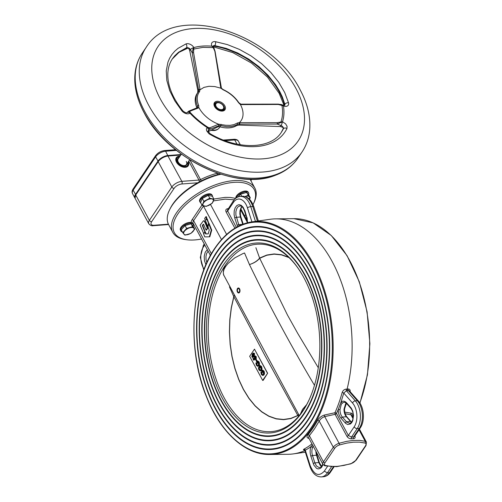 <?xml version="1.0" encoding="UTF-8"?>
<svg xmlns="http://www.w3.org/2000/svg" width="502" height="502" viewBox="0 0 502 502"><rect width="100%" height="100%" fill="white"/><g stroke="black" fill="none" stroke-linecap="round" stroke-linejoin="round"><path stroke-width="0.75" d="M239.667 195.209A5.064 2.447 151.7 0 0 238.952 195.893A5.064 2.447 151.7 0 0 238.406 196.589M244.574 193.025A5.064 2.447 151.7 0 0 241.876 193.803M238.136 196.884L240.609 194.174L241.751 196.295M248.157 195.309L244.995 196.508A5.792 2.799 -28.3 0 1 245.29 196.426A5.792 2.799 -28.3 0 1 249.362 196.809L246.607 192.435L248.747 194.933L250.297 197.807L249.362 196.809A5.792 2.799 151.7 0 1 249.318 199.049M240.609 194.174L246.607 192.435M249.381 199.112L250.297 197.807M193.082 224.306L192.674 223.547A6.946 3.357 151.7 0 0 187.516 222.819A6.946 3.357 151.7 0 0 181.197 226.954A6.946 3.357 151.7 0 0 180.438 230.136L180.845 230.895A6.946 3.357 -28.3 0 1 181.605 227.713A6.946 3.357 -28.3 0 1 187.924 223.578A6.946 3.357 -28.3 0 1 193.082 224.306A6.946 3.357 -28.3 0 1 193.082 226.164M182.345 231.905A6.946 3.357 -28.3 0 1 180.845 230.895M189.034 224.394A5.064 2.447 151.7 0 0 186.336 225.178M184.121 226.584A5.064 2.447 151.7 0 0 183.406 227.268A5.064 2.447 151.7 0 0 182.86 227.964M192.617 226.678L186.612 228.416L182.753 232.658L183.958 234.158L184.887 235.156L190.892 233.417L194.751 229.182L192.617 226.678L191.067 223.81L193.207 226.308L194.751 229.182M182.753 232.658L181.203 229.784L185.069 225.542L191.067 223.81M185.069 225.542L186.612 228.416M193.822 228.184A5.792 2.799 -28.3 0 1 192.956 231.547A5.792 2.799 -28.3 0 1 188.024 234.534A5.792 2.799 -28.3 0 1 183.958 234.158A5.792 2.799 151.7 0 1 184.818 230.788A5.792 2.799 -28.3 0 1 189.75 227.801A5.792 2.799 -28.3 0 1 193.822 228.184M200.135 202.268L199.727 201.515A6.946 3.357 -28.3 0 1 200.072 198.949A6.946 3.357 -28.3 0 1 206.366 194.337A6.946 3.357 -28.3 0 1 211.963 194.927L212.371 195.68A6.946 3.357 151.7 0 0 206.774 195.096A6.946 3.357 151.7 0 0 200.48 199.708A6.946 3.357 151.7 0 0 200.135 202.268A6.946 3.357 151.7 0 0 200.8 202.952M212.572 196.615A6.946 3.357 151.7 0 0 212.371 195.68M203.686 197.732A5.064 2.447 -28.3 0 1 206.818 196.087M206.303 206.372L202.124 205.406L203.862 201.327L209.78 198.221L213.959 199.187L212.22 203.26L206.303 206.372M213.959 199.187L212.409 196.313L208.23 195.347L202.312 198.459L200.574 202.532L202.124 205.406M208.23 195.347L209.78 198.221M202.312 198.459L203.862 201.327M209.397 205.067A5.792 2.799 151.7 0 0 213.224 201.471A5.792 2.799 151.7 0 0 212.007 198.955A5.792 2.799 151.7 0 0 206.956 200.028A5.792 2.799 -28.3 0 0 203.128 203.617A5.792 2.799 151.7 0 0 204.345 206.14A5.792 2.799 151.7 0 0 209.397 205.067M187.622 165.484L188.055 163.947L187.817 162.479M179.628 156.712L177.758 157.251L176.861 158.092L176.39 160.188L177.024 162.146L178.461 164.041L180.482 165.585L182.766 166.551L184.981 166.777L186.782 166.244L187.892 165.026L187.93 162.303M179.509 156.881L177.639 157.427L176.804 158.18M178.963 157.697L177.513 158.971L177.47 161.242L179.114 163.646L180.783 164.926L184.516 165.917L186.757 164.775L187.164 163.445M177.695 158.657L177.156 160.207L177.833 162.083M177.714 162.259L179.791 164.518L182.571 165.905L185.207 165.949L186.694 164.863M181.36 154.133L178.122 158.946A5.007 3.225 34 0 0 178.248 162.052A5.007 3.225 34 0 0 182.421 165.365A5.007 3.225 34 0 0 186.424 164.543A5.007 3.225 34 0 0 186.292 161.443M179.823 156.423A6.884 4.436 34 0 0 176.56 157.898A6.884 4.436 34 0 0 176.742 162.165A6.884 4.436 34 0 0 182.483 166.72A6.884 4.436 34 0 0 187.98 165.591A6.884 4.436 34 0 0 188.124 162.02M176.497 157.998A6.884 4.436 34 0 0 176.428 158.099A6.884 4.436 34 0 0 176.61 162.366A6.884 4.436 34 0 0 176.924 162.899M183.211 167.135A6.884 4.436 34 0 0 187.848 165.792A6.884 4.436 34 0 0 187.911 165.691M179.848 156.386A7.197 4.637 34 0 0 176.24 157.823M188.168 165.867A7.197 4.637 34 0 0 188.15 161.977M179.98 156.185A7.197 4.637 34 0 0 176.302 157.722A7.197 4.637 34 0 0 176.491 162.184A7.197 4.637 34 0 0 182.49 166.946A7.197 4.637 34 0 0 188.237 165.767A7.197 4.637 34 0 0 188.288 161.782M223.133 105.652A5.007 3.225 -146 0 1 223.227 105.79A5.007 3.225 -146 0 1 223.98 107.673A5.007 3.225 -146 0 1 223.628 109.336A5.007 3.225 -146 0 1 221.551 110.396A5.007 3.225 -146 0 1 214.969 105.407A5.007 3.225 -146 0 1 215.32 103.738A5.007 3.225 -146 0 1 218.759 102.778A5.007 3.225 -146 0 1 218.922 102.816M223.716 107.196A4.455 2.868 34 0 0 223.051 105.52A4.455 2.868 34 0 0 219.073 102.841A4.455 2.868 34 0 0 215.703 105.182A4.455 2.868 34 0 0 221.558 109.624A4.455 2.868 34 0 0 223.716 107.196M196.909 107.886L196.74 107.403L197.543 106.211L197.518 107.704L198.961 107.742A25.815 16.635 34 0 0 218.646 124.22L225.687 125.262L230.035 125.362L233.938 124.64L237.647 122.908L239.341 122.645A25.815 16.635 34 0 0 240.433 104.592L238.463 102.621A24.874 16.033 34 0 0 223.164 89.814L220.824 88.176L214.831 51.141L213.143 47.583L211.982 46.203A5.635 3.627 -146 0 1 215.527 41.685L227.444 44.615L239.385 49.384L250.912 55.816L261.58 63.66L270.998 72.627L278.811 82.391L284.728 92.569L288.524 102.791A5.635 3.627 -146 0 1 283.442 106.022A61.752 39.796 -146 0 1 282.494 121.748L277.273 124.063L277.261 122.664L280.894 122.03L281.277 122.563M238.463 102.621A0.941 0.389 -33.3 0 1 238.852 102.703L240.885 104.171L278.409 104.121L283.09 105.119A2.817 0.766 110.2 0 1 283.329 105.866L278.359 104.466L281.038 104.429L282.344 104.918L281.911 105.15A60.378 38.905 34 0 1 280.894 122.03L282.494 121.748L285.613 123.856L287.069 126.278L286.968 128.493A2.817 2.146 -154.1 0 0 283.348 128.851L282.952 127.439L280.656 126.573L239.052 125.098L236.687 125.538A25.815 16.635 -146 0 1 219.932 126.811L218.207 126.68L208.135 131.712M196.74 107.403A25.815 16.635 -146 0 1 197.098 93.548L197.901 92.355A25.815 16.635 -146 0 1 198.422 91.646L198.535 89.638L199.984 89.356L199.583 91.602A24.874 16.033 34 0 0 198.736 105.633L198.761 107.516M215.527 41.685A2.817 1.242 99.5 0 1 214.837 45.607L213.093 46.159M284.722 105.326L284.835 104.203L282.306 96.861L279.708 91.471L275.523 84.637L268.03 75.281L259.001 66.678L248.772 59.154L237.722 52.992L226.27 48.418L214.837 45.607A2.817 1.813 34 0 0 213.08 46.09M218.91 124.383L219.01 125.701L210.118 129.158L207.075 127.47A61.752 39.796 -146 0 1 189.925 113.113A5.635 3.627 -146 0 1 181.906 110.886L174.828 100.908L169.745 90.667L166.846 80.533L166.244 70.895L167.963 62.11L169.67 58.138L171.929 54.505L174.715 51.235L178.003 48.368L185.953 43.931A5.635 3.627 -146 0 1 193.885 47.571A61.752 39.796 -146 0 1 211.982 46.203L214.04 48.098L214.825 51.016M239.341 122.645L239.755 122.645L239.718 124.113L237.829 124.189L234.992 125.607L231.089 126.573L226.672 126.686L220.252 125.519L219.01 125.701M197.619 92.839L197.87 90.624L189.737 50.733C189.147 48.575 188.062 47.583 186.48 47.759L178.543 52.258L174.715 55.829L172.437 58.753C169.726 62.781 168.195 67.481 167.856 72.853C167.298 85.001 172.305 97.677 182.879 110.879A2.817 0.904 140.5 0 0 181.906 110.886M220.824 88.176L214.737 86.564L208.995 86.288L203.988 87.379L200.053 89.751M213.394 47.201L213.143 47.583L202.921 47.376L193.716 49.058L193.584 52.622L199.984 89.356M198.961 107.742L190.051 111.168L189.907 112.134L189.273 111.977L189.925 113.113L189.907 112.134A60.378 38.905 34 0 0 208.311 127.539L209.892 127.778L218.646 124.22M239.755 122.645L277.261 122.664M278.359 104.466L240.433 104.592M220.729 87.781L221.15 87.919M186.907 112.749L188.633 111.199L190.051 111.168M197.437 107.754L198.867 107.805M198.572 90.197L199.834 89.82M193.584 52.622L192.216 52.861L193.088 48.744L193.885 47.571L193.716 49.058L193.088 48.744M209.892 127.778L210.118 129.158L208.079 130.991A2.817 2.127 -131.9 0 0 207.263 127.521L206.353 128.951L206.642 130.796L208.87 133.626L209.93 134.341L210.125 133.683C238.331 150.443 271.212 149 281.421 132.195A65.712 42.344 34 0 0 283.348 128.851L283.304 127.477L282.168 126.077L277.273 124.063L239.718 124.113L239.052 125.098M218.527 124.258L218.872 125.695L218.207 126.68M239.272 122.839L239.153 124.17M283.272 105.891L282.344 104.918M188.689 111.218L189.273 111.977M208.512 128.085L208.311 127.539L207.238 127.452M236.335 197.819A6.946 3.357 -28.3 0 1 237.151 196.338A6.946 3.357 -28.3 0 1 243.464 192.203A6.946 3.357 -28.3 0 1 248.628 192.931L248.22 192.172A6.946 3.357 151.7 0 0 243.056 191.45A6.946 3.357 151.7 0 0 236.743 195.579A6.946 3.357 151.7 0 0 235.796 198.202M248.628 192.931A6.946 3.357 -28.3 0 1 248.628 194.789M237.747 289.026A1.876 1.111 85.7 0 1 238.381 288.6A1.876 1.111 85.7 0 1 239.529 289.798A1.876 1.111 85.7 0 1 239.303 291.919A1.876 1.111 85.7 0 1 238.67 292.346A1.876 1.111 85.7 0 1 237.515 291.141A1.876 1.111 85.7 0 1 237.747 289.026M239.561 292.402A2.504 1.481 85.7 0 1 238.714 292.967A2.504 1.481 85.7 0 1 237.182 291.367A2.504 1.481 85.7 0 1 237.484 288.543A2.504 1.481 85.7 0 1 238.337 287.979A2.504 1.481 85.7 0 1 239.868 289.579A2.504 1.481 85.7 0 1 239.561 292.402M237.484 288.543L237.088 290.225L237.571 292.051M298.59 416.353L298.069 415.48L290.871 418.574L283.599 419.666L276.219 418.906L268.903 416.327L261.806 411.973L255.091 405.949L248.898 398.387L243.376 389.452L238.645 379.343L234.81 368.286L231.955 356.533L230.142 344.341L229.414 331.979L229.784 319.724L231.253 307.851L233.775 296.619A2.504 1.054 15.7 0 0 233.869 296.72L231.353 307.921L229.891 319.768L229.521 331.991L230.249 344.322L232.056 356.489L234.905 368.211L238.732 379.242L243.451 389.32L248.961 398.237L255.135 405.785L261.837 411.791L268.915 416.133L276.213 418.712L283.574 419.465L290.827 418.373L297.811 415.474L264.761 355.221L233.869 296.72L234.503 295.333M305.028 407.411L301.746 412.349M233.775 296.619L229.477 286.912M267.622 373.25L263.155 380.365L262.659 380.403L249.67 356.282L254.483 349.141L267.622 373.25L262.659 380.403M267.472 373.256L254.483 349.141M262.602 370.181L264.052 371.06L264.548 373.306L264.09 374.837L262.941 375.421M260.852 372.151L261.586 374.172L262.703 374.994L263.393 374.542L263.312 371.392L261.843 370.846L262.314 372.44L261.442 370.827L262.345 370.162L263.55 371.097L264.039 373.344L263.581 374.875L262.684 375.477L261.366 374.479L260.852 372.151L261.667 372.177L262.094 374.134L262.954 374.931M262.565 370.633L263.035 372.076L262.314 372.44M260.118 365.594L261.561 366.466L262.057 368.713L261.598 370.244L260.45 370.834M258.367 367.558L259.101 369.579L260.218 370.407L260.902 369.955L260.827 366.799L259.358 366.253L259.829 367.847L258.957 366.234L259.86 365.569L261.059 366.504L261.555 368.75L261.096 370.281L260.199 370.89L258.881 369.892L258.367 367.558L259.183 367.583L259.603 369.541L260.463 370.344M260.074 366.046L260.544 367.489L259.829 367.847M257.626 361.001L259.076 361.879L259.572 364.126L259.114 365.657L257.965 366.24M255.876 362.971L256.616 364.992L257.727 365.82L258.417 365.362L258.342 362.212L256.867 361.666L257.338 363.26L256.466 361.647L257.375 360.982L258.574 361.917L259.07 364.163L258.612 365.694L257.708 366.297L256.39 365.299L255.876 362.971L256.691 362.996L257.118 364.954L257.978 365.751M257.589 361.453L258.059 362.896L257.338 363.26M256.265 359.219L256.842 361.007L256.34 361.045L255.543 359.583L256.265 359.219M255.098 356.52L254.953 358.334L255.512 359.012L253.742 360.235L252.895 358.673L253.617 358.315L254.163 359.319M255.11 356.012L256.208 356.583L256.24 358.635L255.549 358.334L255.474 356.922L254.414 356.759L254.922 356.721M253.56 353.126L254.583 353.59L254.163 356.52L252.864 357.399M254.188 356.489L252.606 357.474L251.86 356.947L252.261 353.973L253.322 353.088L254.081 353.628L253.661 356.558M255.888 247.718L259.628 258.128L287.433 314.955L297.705 333.359L318.287 367.74M298.665 414.495L297.981 415.33L298.59 414.351M297.874 415.662L297.981 415.33M233.97 296.45L234.44 295.207M314.49 385.298L314.321 385.04C290.878 345.602 269.254 305.442 249.45 264.567C253.874 263.123 257.262 260.977 259.628 258.128L259.691 258.279C257.313 261.096 253.899 263.186 249.45 264.567L244.53 252.977L243.1 253.51L234.792 257.852L228.027 263.5L225.618 266.506L224.017 269.442L223.296 272.191L223.49 274.619L299.248 415.568M288.976 257.576L281.471 254.903L274.111 254.15L266.857 255.236L259.691 258.279M263.581 374.875L264.09 374.837M264.039 373.344L264.548 373.306M263.55 371.097L264.052 371.06M262.533 372.114L263.035 372.076M262.301 370.595L261.843 370.846L262.345 370.809M261.586 374.172L262.094 374.134M261.165 372.214L261.667 372.177M261.096 370.281L261.598 370.244M261.555 368.75L262.057 368.713M261.059 366.504L261.561 366.466M260.042 367.527L260.544 367.489M259.816 366.008L259.358 366.253L259.86 366.215M259.101 369.579L259.603 369.541M258.681 367.621L259.183 367.583M258.612 365.694L259.114 365.657M259.07 364.163L259.572 364.126M258.574 361.917L259.076 361.879M257.557 362.933L258.059 362.896M257.331 361.415L256.867 361.666L257.369 361.628M256.616 364.992L257.118 364.954M256.189 363.034L256.691 362.996M255.763 359.256L256.553 360.725L257.055 360.687M256.553 360.725L256.34 361.045M254.834 356.464L254.414 356.759L254.451 358.372L255.512 359.012M255.01 359.049L253.742 360.235M254.451 358.372L254.953 358.334M253.115 358.353L253.817 359.645L254.483 359.024L254.238 356.407L254.865 355.974L256.208 356.583M255.7 356.621L255.738 358.673M253.479 356.219L253.861 353.941L253.052 353.665L252.443 354.312L252.073 356.608L252.619 356.985L253.479 356.219M253.315 353.565L252.575 356.571L252.882 356.897M254.081 353.628L254.583 353.59M252.073 356.608L252.575 356.571M252.443 354.312L252.945 354.274M203.812 233.781L200.116 225.216L203.385 220.874L204.17 221.1L205.268 223.133L205.732 223.101L204.414 220.899L203.787 220.867M205.142 232.093L202.752 225.486L203.592 224.294M203.555 233.8L204.841 231.886L205.305 231.855M204.841 231.886L202.287 225.523L202.752 225.486M202.287 225.523L203.31 224.658M206.046 230.104L207.313 228.222L207.778 228.184L206.51 230.067L206.046 230.104L203.693 224.425L203.329 224.193L202.846 224.689M207.778 228.184L205.732 223.101M207.313 228.222L205.268 223.133M208.901 223.622L207.238 218.891L206.09 219.939L206.297 217.724L206.761 217.686L206.347 216.657L205.883 216.688L204.621 218.552L207.853 226.634L208.512 223.271L208.976 223.239M208.512 223.271L206.774 218.928M206.623 219.148L206.761 217.686M206.297 217.724L205.883 216.688M209.246 230.117L208.217 233.838L205.669 233.938L206.134 233.901L205.4 232.075L204.935 232.112L203.643 234.026L204.791 236.888L209.811 236.8L211.725 230.111L209.127 223.603L208.663 223.641L208.004 226.998L209.246 230.117M208.223 233.819L206.134 233.901M205.669 233.938L204.935 232.112M209.347 236.837L211.26 230.148L211.725 230.111M211.26 230.148L208.663 223.641M299.907 270.954A93.968 55.684 -94.3 0 0 257.03 244.223A93.968 55.684 -94.3 0 0 225.141 265.489A93.968 55.684 -94.3 0 0 213.72 371.543A93.968 55.684 -94.3 0 0 271.256 431.62A93.968 55.684 -94.3 0 0 303.145 410.354A93.968 55.684 -94.3 0 0 309.608 398.726M223.616 264.598A95.217 56.425 85.7 0 1 299.65 270.547A95.217 56.425 85.7 0 1 309.408 399.165A95.217 56.425 85.7 0 1 302.656 411.395A95.217 56.425 85.7 0 1 222.449 398.375A95.217 56.425 85.7 0 1 223.616 264.598M354.757 435.723C355.567 437.443 355.14 438.428 353.483 438.685A1.249 0.766 86.8 0 1 353.527 436.928L354.512 436.47L360.285 427.899A2.504 1.613 -146 0 1 359.25 428.432L357.242 428.582L351.513 437.079A1.249 0.722 -95.4 0 0 351.526 438.836C349.58 438.855 348.049 438.014 346.926 436.313L335.085 414.319L324.719 416.61C322.209 417.526 320.37 419.019 319.216 421.071L314.522 428.815L308.975 436.2L308.554 437.549L322.974 464.45A6.256 3.025 -28.3 0 1 323.457 461.865L333.309 447.244L319.216 421.071A1.249 0.747 -151.4 0 0 317.697 420.262C319.103 417.871 321.311 416.139 324.323 415.06L334.959 412.732A117.675 69.728 -94.3 0 0 342.138 392.564C342.853 390.543 344.184 389.401 346.116 389.125L346.374 390.7L343.776 393.085L341.021 402.077L342.402 403.131L341.316 404.21L339.986 409.55L338.235 409.488L341.021 402.077C342.916 400.646 344.811 400.929 346.694 402.924L351.281 408.176L352.749 411.075L353.54 415.524L352.755 420.676L351.72 422.659L350.358 423.995L347.691 424.523L345.577 423.349L340.958 418.166C339.151 415.97 338.248 413.077 338.235 409.488L336.516 413.466L348.363 435.46L351.513 437.079L353.527 436.928L359.25 428.432A17.52 10.385 -94.3 0 0 357.33 400.696L355.316 400.847A17.52 10.385 85.7 0 1 357.242 428.582A2.504 1.613 -146 0 1 354.192 426.807A15.022 8.898 -94.3 0 0 352.542 403.031L343.776 393.085A1.249 0.515 -164.8 0 0 342.138 392.564M253.027 204.584A45.375 21.925 151.7 0 0 253.378 203.875A45.375 21.925 151.7 0 0 233.719 182.383A45.375 21.925 151.7 0 0 180.5 210.42A45.375 21.925 151.7 0 0 186.757 239.749A45.375 21.925 151.7 0 0 194.939 239.925A45.375 21.925 151.7 0 0 201.578 239.002M244.599 215.841A45.375 21.925 151.7 0 0 245.679 214.718M186.757 239.749L185.476 239.573A46.623 22.534 -28.3 0 1 172.757 232.294A46.623 22.534 -28.3 0 1 187.528 200.907A46.623 22.534 -28.3 0 1 233.731 180.626A46.623 22.534 -28.3 0 1 254.859 188.087A46.623 22.534 -28.3 0 1 253.937 202.708L253.378 203.875M254.859 188.087L250.705 180.369A46.623 22.534 151.7 0 0 249.99 179.214M346.248 403.162L344.51 407.963L344.516 409.124L344.008 409.243L345.621 403.878L346.424 402.824M220.535 416.88A111.488 66.063 -94.3 0 0 220.591 416.961A111.488 66.063 -94.3 0 0 309.615 423.92A111.488 66.063 -94.3 0 0 317.477 409.695M306.032 258.925A111.488 66.063 -94.3 0 0 217.065 252.042A111.488 66.063 -94.3 0 0 209.165 266.361A111.488 66.063 -94.3 0 0 209.121 266.449M309.514 424.127A111.739 66.214 -94.3 0 0 317.433 409.783A111.739 66.214 -94.3 0 0 305.982 258.844A111.739 66.214 -94.3 0 0 216.764 251.866A111.739 66.214 -94.3 0 0 215.389 408.854A111.739 66.214 -94.3 0 0 309.514 424.127M309.307 423.744A111.237 65.919 -94.3 0 0 310.669 267.459A111.237 65.919 -94.3 0 0 216.971 252.249A111.237 65.919 -94.3 0 0 209.083 266.537A111.237 65.919 -94.3 0 0 220.485 416.798A111.237 65.919 -94.3 0 0 309.307 423.744M222.217 413.773A107.108 63.472 -94.3 0 0 222.273 413.855A107.108 63.472 -94.3 0 0 307.795 420.544A107.108 63.472 -94.3 0 0 315.35 406.877M304.356 262.025A107.108 63.472 -94.3 0 0 218.885 255.418A107.108 63.472 -94.3 0 0 211.292 269.172A107.108 63.472 -94.3 0 0 211.248 269.26M307.695 420.751A107.359 63.616 -94.3 0 0 315.306 406.965A107.359 63.616 -94.3 0 0 304.3 261.944A107.359 63.616 -94.3 0 0 218.577 255.242A107.359 63.616 -94.3 0 0 217.259 406.074A107.359 63.616 -94.3 0 0 307.695 420.751M307.488 420.369A106.857 63.321 -94.3 0 0 308.799 270.239A106.857 63.321 -94.3 0 0 218.784 255.631A106.857 63.321 -94.3 0 0 211.21 269.348A106.857 63.321 -94.3 0 0 222.166 413.692A106.857 63.321 -94.3 0 0 307.488 420.369M223.898 410.674A102.728 60.874 -94.3 0 0 223.948 410.755A102.728 60.874 -94.3 0 0 305.975 417.168A102.728 60.874 -94.3 0 0 313.217 404.066M302.675 265.131A102.728 60.874 -94.3 0 0 220.704 258.8A102.728 60.874 -94.3 0 0 213.419 271.99A102.728 60.874 -94.3 0 0 213.381 272.078M305.881 417.375A102.979 61.024 -94.3 0 0 313.179 404.154A102.979 61.024 -94.3 0 0 302.624 265.05A102.979 61.024 -94.3 0 0 220.397 258.618A102.979 61.024 -94.3 0 0 219.136 403.294A102.979 61.024 -94.3 0 0 305.881 417.375M305.668 416.986A102.477 60.723 -94.3 0 0 306.929 273.013A102.477 60.723 -94.3 0 0 220.604 259.007A102.477 60.723 -94.3 0 0 213.337 272.166A102.477 60.723 -94.3 0 0 223.842 410.592A102.477 60.723 -94.3 0 0 305.668 416.986M225.574 407.568A98.348 58.276 -94.3 0 0 225.63 407.649A98.348 58.276 -94.3 0 0 304.156 413.792A98.348 58.276 -94.3 0 0 311.089 401.249M300.993 268.231A98.348 58.276 -94.3 0 0 222.518 262.176A98.348 58.276 -94.3 0 0 215.546 274.801A98.348 58.276 -94.3 0 0 215.509 274.889M304.061 413.999A98.599 58.427 -94.3 0 0 311.052 401.336A98.599 58.427 -94.3 0 0 300.943 268.15A98.599 58.427 -94.3 0 0 222.217 261.994A98.599 58.427 -94.3 0 0 221.005 400.521A98.599 58.427 -94.3 0 0 304.061 413.999M303.854 413.61A98.097 58.132 -94.3 0 0 305.059 275.793A98.097 58.132 -94.3 0 0 222.424 262.383A98.097 58.132 -94.3 0 0 215.471 274.977A98.097 58.132 -94.3 0 0 225.523 407.486A98.097 58.132 -94.3 0 0 303.854 413.61M350.076 391.962C350.434 389.966 349.75 388.975 348.024 388.981L347.102 389.088L348.024 388.981L348.388 390.55L357.33 400.696A2.504 1.588 138.6 0 1 358.441 401.073L349.373 390.807L347.415 390.663L347.102 389.088L346.116 389.125L347.102 389.088A117.932 69.885 -94.3 0 0 275.617 218.866A117.932 69.885 -94.3 0 0 270.271 219.274L252.142 221.84A116.746 69.182 85.7 0 1 325.672 294.103A116.746 69.182 85.7 0 1 312.068 427.949A116.746 69.182 85.7 0 1 269.794 454.486L288.104 454.285A117.932 69.885 -94.3 0 0 293.45 453.877A117.932 69.885 -94.3 0 0 304.839 450.608M344.774 412.129L351.701 413.284L352.831 414.702L352.711 416.635M220.949 174.232A46.623 22.534 151.7 0 0 169.525 209.949L170.084 208.782A45.375 21.925 -28.3 0 1 220.227 174.006M251.922 221.871L247.436 207.828A15.022 8.898 -94.3 0 0 233.386 202.45A2.504 1.613 -146 0 1 233.323 200.9L227.324 210.332L236.31 227.356M346.349 403.25L344.516 409.124C344.548 412.443 345.351 415.054 346.926 416.955A1.249 0.791 138.6 0 0 346.367 416.767A8.139 4.819 85.7 0 1 344.008 409.243M313.21 445.908L312.608 447.338L310.97 446.673A118.924 70.468 85.7 0 1 305.279 450.206L304.827 450.564L304.331 449.98L305.216 450.043M323.037 464.563L321.694 467.193L320.301 468.448L318.174 468.931L316.542 468.353L313.813 465.047L310.845 456.123C309.859 452.791 309.903 449.641 310.97 446.673L312.42 444.86M327.524 466.377L324.305 471.158C318.952 476.906 314.271 475.112 310.255 465.781L305.279 450.206A1.249 0.973 61.9 0 0 304.049 449.089A117.675 69.728 -94.3 0 0 311.911 443.912M305.034 450.087C303.296 450.068 302.97 449.736 304.049 449.089M353.207 417.551L351.394 414.84L345.188 413.742M308.968 438.441L308.623 438.353C306.741 437.769 306.515 436.564 307.946 434.732A1.249 0.86 -140 0 1 309.364 435.692L323.457 461.865A1.249 0.809 -146 0 0 324.982 462.756A5.007 2.422 151.7 0 0 325.585 465.53L330.925 466.414L337.08 466.383L343.851 465.436L351.03 463.603A1.249 0.414 72.8 0 1 350.879 463.829L356.163 460.165A1.249 0.809 -146 0 1 355.642 460.428L365.5 445.807A5.007 2.422 151.7 0 0 364.891 443.028L359.551 442.143L353.395 442.174L346.625 443.128L339.452 444.96A5.007 2.422 151.7 0 0 334.834 448.129L324.982 462.756M234.873 228.203L226.126 211.963C225.367 210.175 225.862 209.089 227.607 208.694L227.858 209.014M169.525 209.949A46.623 22.534 151.7 0 0 168.603 224.576L172.757 232.294M167.932 155.965A7.825 3.778 151.7 0 0 158.306 161.399A7.825 3.778 -28.3 0 1 167.932 155.965L181.843 181.36L198.961 180.061L188.752 161.092M176.428 150.393L165.61 151.209A1.876 1.111 -94.3 0 0 164.669 150.531C160.866 151.039 157.829 152.765 155.551 155.702L133.086 189.034C132.001 190.754 131.813 192.266 132.509 193.559L134.831 197.876A8.139 3.934 -28.3 0 1 135.458 194.512L157.923 161.18A8.139 3.934 -28.3 0 1 167.932 155.526L181.103 154.522M223.39 140.045L234.057 139.292L234.735 139.939L225.047 140.673M233.788 139.261C236.298 139.249 237.841 139.914 238.419 141.244A8.139 3.934 151.7 0 0 234.735 139.939L236.988 144.13M167.963 155.896L165.61 151.209A8.139 3.934 151.7 0 0 155.601 156.869A1.876 1.211 -146 0 1 155.551 155.702M158.224 161.393L155.601 156.869L133.137 190.202A1.876 1.211 -146 0 1 133.086 189.034M135.76 194.732L133.137 190.202A8.139 3.934 151.7 0 0 132.509 193.559M237.484 144.231A8.139 3.934 -28.3 0 1 239.793 144.664M197.644 182.797L181.824 183.996A6.256 3.025 151.7 0 0 174.119 188.35L151.66 221.683A6.256 3.025 151.7 0 0 154.007 225.272L168.402 224.181M154.007 225.272A1.876 1.111 85.7 0 1 153.374 225.693L168.584 224.538M181.824 183.996A1.876 1.111 -94.3 0 0 181.843 181.36A8.139 3.934 -28.3 0 0 171.835 187.014L158.18 161.663L135.716 194.996L149.37 220.353L171.835 187.014A1.876 1.211 -146 0 0 174.119 188.35M199.231 181.937A1.876 1.111 -94.3 0 0 198.961 180.061A2.573 1.242 151.7 0 0 200.511 179.597L201.183 180.927M250.642 180.256L251.333 179.233M180.745 155.055L168.195 156.003A8.139 3.934 151.7 0 0 158.18 161.663L135.716 194.996A8.139 3.934 151.7 0 0 135.088 198.359L148.743 223.71A8.139 3.934 -28.3 0 1 149.37 220.353A1.876 1.211 -146 0 0 151.66 221.683M189.888 159.868L200.511 179.597A45.061 21.774 -28.3 0 1 217.04 173.309A1.876 0.74 75.4 0 1 217.485 174.677M216.795 172.851L217.04 173.309A28.457 13.755 -28.3 0 1 217.661 173.152M135.327 195.654A7.825 3.778 -28.3 0 1 135.697 194.952M135.088 198.359L135.709 194.801L158.161 161.613M168.151 155.946L180.789 154.986M158.306 161.399L158.174 161.468C160.634 158.343 163.922 156.486 168.038 155.89L180.833 154.923M188.401 47.866L179.007 52.34L172.236 59.054A65.712 42.344 -146 0 1 187.597 47.784M213.256 46.015A65.712 42.344 -146 0 1 279.307 92.067A65.712 42.344 -146 0 1 284.578 105.351M217.065 102.308A5.635 3.627 34 0 0 214.73 103.5C214.21 103.676 214.279 104.742 214.931 106.694C218.32 110.71 221.369 111.739 224.074 109.794A5.635 3.627 34 0 0 223.923 106.305A5.635 3.627 34 0 0 217.065 102.308M282.319 121.76L282.362 121.823A2.817 0.766 110.2 0 1 281.051 125.456L280.311 126.554M237.226 123.115A0.941 0.69 57.1 0 1 237.49 124.352L236.687 125.538M146.277 47.182C174.79 1.18 271.789 32.454 300.246 90.04C307.531 103.563 310.675 116.834 309.678 129.855C308.943 138.081 306.371 145.498 301.966 152.1A93.874 60.491 -146 0 1 226.979 167.461A93.874 60.491 -146 0 1 148.724 105.364A93.874 60.491 -146 0 1 146.277 47.182L142.223 53.193A93.874 60.491 34 0 0 144.67 111.375A93.874 60.491 34 0 0 222.926 173.472A93.874 60.491 34 0 0 297.918 158.111C292.471 166.062 284.822 171.835 274.964 175.43C236.091 191.394 166.915 158.099 144.225 112.912C138.357 101.975 135.214 91.326 134.787 80.973A93.372 60.171 34 0 0 144.174 112.686A93.372 60.171 34 0 0 274.964 175.43M295.992 88.54A84.487 54.442 34 0 0 193.069 28.564A84.487 54.442 34 0 0 160.276 98.838A84.487 54.442 34 0 0 263.199 158.814A84.487 54.442 34 0 0 295.992 88.54M284.747 105.32A2.817 1.813 34 0 0 284.835 104.203A2.817 1.732 165.1 0 1 288.524 102.791M219.932 126.811L220.729 125.619A0.941 0.326 105.8 0 0 221.081 124.339M189.737 50.733L190.478 49.635A2.817 1.813 34 0 0 186.48 47.759A2.817 1.97 -111.9 0 0 185.953 43.931M197.87 90.624L198.535 89.638L192.216 52.861L190.478 49.635A2.817 1.362 -28.3 0 1 193.803 47.69L193.879 47.728M198.422 91.646A0.941 0.715 38.7 0 1 198.447 91.615L198.447 91.615A0.941 0.715 38.7 0 1 199.583 91.602M286.968 128.493A68.529 44.157 -146 0 1 209.93 134.341M214.605 106.575A6.357 4.098 -146 0 1 217.071 101.291A6.357 4.098 -146 0 1 224.814 105.803A6.357 4.098 -146 0 1 222.348 111.086A6.357 4.098 -146 0 1 214.605 106.575M198.736 105.633A0.941 0.508 -22.9 0 0 197.543 106.211A25.815 16.635 -146 0 1 197.901 92.355L198.447 91.615M212.139 46.341L212.17 46.297A2.817 1.362 -28.3 0 1 213.312 46.755L215.007 51.047L221.426 88.22M182.879 110.879C184.956 112.53 186.311 113.145 186.945 112.724A2.817 2.127 48.1 0 1 189.863 112.956L189.938 112.975M211.718 129.999A11.734 7.561 34 0 0 214.523 130.156A11.734 7.561 34 0 0 219.387 127.671L219.958 126.818M283.454 128.349A65.712 42.344 -146 0 1 281.227 132.484L283.448 128.286M300.34 414.213L302.537 409.35L306.603 404.681M259.835 257.946L266.838 255.035L274.111 253.943L281.49 254.702L288.531 257.149M221.501 239.592L203.442 206.046L193.584 220.673L211.405 253.761M311.334 427.503A116.119 68.812 -94.3 0 0 312.759 264.366A116.119 68.812 -94.3 0 0 214.944 248.49A116.119 68.812 -94.3 0 0 213.519 411.634A116.119 68.812 -94.3 0 0 311.334 427.503M215.157 247.969A116.746 69.182 85.7 0 1 252.142 221.84C237.779 224.055 225.373 232.809 214.925 248.101C190.603 282.67 186.869 349.674 206.56 397.044C220.409 432.31 245.346 455.101 269.794 454.486M359.834 402.924A116.746 69.182 -94.3 0 0 358.999 281.534A116.746 69.182 -94.3 0 0 293.927 218.665L313.116 222.863L331.27 235.513L347.045 255.643L359.288 281.722L367.094 311.817L369.88 343.663L367.439 374.875L359.953 403.106M213.871 199.018L225.247 197.361L230.048 197.43L235.62 198.346M234.152 199.802L225.191 199.125L213.45 200.9M353.483 438.685L351.526 438.836M339.986 409.55A8.139 4.819 -94.3 0 0 342.345 417.074L346.895 422.188L349.58 423.268C350.522 423.393 351.526 422.358 352.592 420.161C353.879 415.637 353.314 411.703 350.892 408.358L346.756 403.671C345.483 402.541 344.636 402.102 344.215 402.353A8.139 4.819 -94.3 0 0 342.402 403.131M208.117 251.138L206.579 253.579L205.945 256.472L206.04 259.634L206.862 262.621M205.933 264.705L204.471 260.814L204.201 256.265L205.236 252.211L207.307 249.638M237.615 226.634L234.741 217.906L236.392 217.316L240.414 217.008L239.837 213.921L239.987 210.796L240.847 208.104L241.939 206.56M247.291 222.819L246.664 217.793L244.317 210.457C241.544 204.603 241.594 206.642 240.012 205.839L237.86 206.924L236.549 209.02L235.858 211.863L235.89 215.025L238.739 224.651L242.566 224.356M244.857 210.595L247.166 218.652L247.542 222.75M234.741 217.906L234.07 214.348L234.239 210.74L235.237 207.633L236.894 205.5L238.971 204.665L241.148 205.255L243.087 207.182L244.505 210.156M247.31 222.304L240.634 209.911M307.946 434.732A116.809 69.22 -94.3 0 0 313.053 427.924A116.809 69.22 -94.3 0 0 317.697 420.262M346.468 403.363A117.675 69.728 85.7 0 1 344.61 408.164M324.323 415.06L324.719 416.61L339.076 443.279L346.449 441.396L353.408 440.417L359.733 440.386L365.224 441.296L359.024 429.781M346.926 436.313A1.249 0.602 -28.3 0 0 348.363 435.46L354.192 426.807M334.959 412.732A1.249 0.684 -155.6 0 1 336.516 413.466A1.249 0.602 -28.3 0 1 335.085 414.319L334.959 412.732M204.766 244.926L203.498 246.802A15.022 8.898 -94.3 0 0 204.094 269.197M193.552 224.099L192.969 223.942A7.511 3.627 -28.3 0 1 192.875 223.917M191.35 222.581A7.511 3.627 -28.3 0 1 192.059 219.782L201.917 205.155A7.511 3.627 -28.3 0 1 201.955 205.098M233.386 202.45L227.557 211.104A1.249 0.602 151.7 0 1 226.126 211.963M257.426 221.093L252.757 206.485A17.52 10.385 -94.3 0 0 242.315 196.251L240.307 196.407A17.52 10.385 85.7 0 1 250.749 206.642L255.455 221.369M258.373 220.955L253.843 206.761A2.504 0.753 -17.7 0 0 252.757 206.485L250.749 206.642A2.504 0.753 -17.7 0 0 247.436 207.828M242.742 224.294L240.414 217.008A1.249 0.376 -17.7 0 1 240.96 217.146L243.188 224.124M237.082 225.241L238.739 224.651A8.139 4.819 -94.3 0 0 239.19 225.837M247.204 217.931L246.846 217.492M203.768 270.045L200.298 257.419L203.435 245.252A2.504 1.613 34 0 0 203.498 246.802M347.415 390.663L346.374 390.7L355.316 400.847A2.504 1.588 138.6 0 0 352.542 403.031M345.087 422.853L346.48 421.762L350.496 421.454L346.367 416.767L342.345 417.074L340.958 418.166M351.375 422.264L350.496 421.454A1.249 0.791 138.6 0 1 351.055 421.642L351.513 422.107M346.694 402.924L347.315 403.859M350.823 407.605L351.444 408.546M331.508 466.766L327.354 472.934L329.362 472.784A2.504 1.613 34 0 0 330.398 472.25C328.622 474.923 326.294 476.423 323.42 476.749A17.52 10.385 -94.3 0 0 329.362 472.784L333.391 466.804M324.305 471.158L327.354 472.934A17.52 10.385 85.7 0 1 321.406 476.9L323.42 476.749M310.255 465.781L309.885 466.389L304.827 450.564M312.608 447.338A8.139 4.819 -94.3 0 0 312.501 455.527L316.524 455.22A8.139 4.819 85.7 0 1 315.909 451.329M310.845 456.123L312.501 455.527L314.842 462.863L318.864 462.562L316.524 455.22A1.249 0.376 162.3 0 1 317.063 455.358L319.404 462.693A1.249 0.376 162.3 0 0 318.864 462.562L320.088 465.134L321.487 466.609M313.185 463.459L314.842 462.863L316.455 465.95L319.165 467.607L321.023 467.055L322.824 464.181M351.03 463.603A5.007 2.422 151.7 0 0 355.642 460.428M210.482 204.446L226.622 234.428M192.059 219.782A1.249 0.809 34 0 1 193.584 220.673A6.256 3.025 151.7 0 0 193.101 223.258L210.445 255.468M353.025 418.649L350.86 414.621L351.067 413.033M364.891 443.028A1.249 0.979 105.3 0 0 365.224 441.296A6.256 3.025 -28.3 0 1 366.466 442.18L359.451 429.147M334.834 448.129A1.249 0.809 -146 0 1 333.309 447.244A6.256 3.025 -28.3 0 1 339.076 443.279A1.249 0.414 72.8 0 1 339.452 444.96M193.352 223.716A1.249 0.979 -74.7 0 0 192.969 223.942M325.585 465.53A1.249 0.979 105.3 0 1 324.738 465.774L322.974 464.45M366.466 442.18L366.014 445.538A1.249 0.809 -146 0 1 365.5 445.807M227.607 208.694L228.103 208.644M209.949 256.384L210.143 254.909M175.568 149.703L164.669 150.531M238.419 141.244L240.307 144.745M250.868 180.676L251.841 179.233M148.743 223.71C150.236 225.417 151.78 226.082 153.374 225.693M223.628 109.336L222.706 110.704M208.738 131.43L208.324 132.039M189.668 159.73L186.424 164.543M219.073 102.841L218.759 102.778M215.32 103.738L214.398 105.106M284.05 105.351L279.093 93.228L267.51 77.12L251.489 63.064L232.759 52.591L213.35 46.824M142.223 53.193C136.895 61.225 134.417 70.481 134.787 80.973M238.852 102.703C235.024 97.037 229.79 92.657 223.152 89.557L221.42 88.208M188.633 111.199L197.757 107.497M213.312 46.755L213.024 46.171M284.69 105.401L283.09 105.119M207.884 131.21L210.125 133.683M219.387 127.671C218.106 129.428 216.28 130.394 213.908 130.564L210.928 130.382M301.966 152.1L297.918 158.111M225.605 266.116C223.308 268.683 222.744 271.858 223.905 275.648M263.186 375.44L262.684 375.477M262.847 370.118L262.345 370.162M260.701 370.852L260.199 370.89M260.362 365.531L259.86 365.569M258.21 366.259L257.708 366.297M257.877 360.944L257.375 360.982M255.367 355.937L254.865 355.974M253.824 353.05L253.322 353.088M253.108 357.437L252.606 357.474M203.555 220.842L204.019 220.805M324.738 465.774L336.66 466.665L350.879 463.829M240.96 217.146C239.893 213.187 240.169 209.842 241.788 207.113L242.096 206.698M293.927 218.665L275.617 218.866M240.307 196.407C237.452 196.715 235.124 198.215 233.323 200.9M253.843 206.761C251.307 199.714 247.467 196.213 242.315 196.251M203.435 245.252L204.276 244.01M358.441 401.073C364.182 407.317 365.142 421.027 360.285 427.899M346.926 416.955L351.055 421.642M309.885 466.389C312.413 473.436 316.254 476.938 321.406 476.9M330.398 472.25L334.081 466.791M316.467 452.377L317.063 455.358M319.404 462.693L321.625 466.452M247.254 220.773L240.897 208.976M366.014 445.538L356.163 460.165M305.348 452.195L293.45 453.877"/></g></svg>

